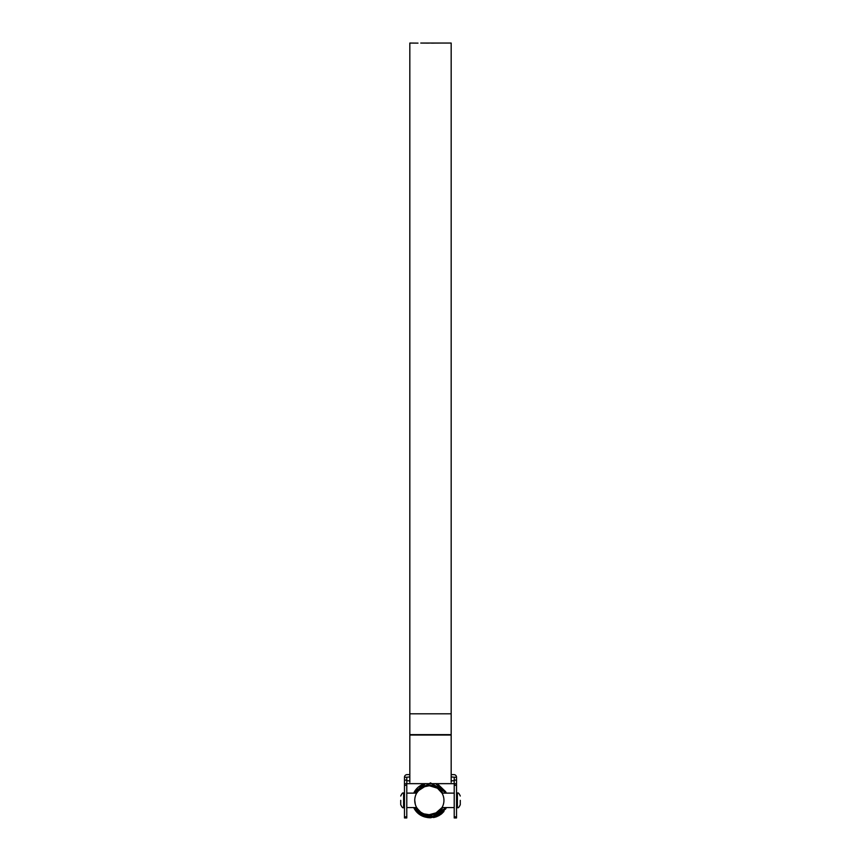 <?xml version="1.0" encoding="UTF-8"?>
<svg xmlns="http://www.w3.org/2000/svg" width="861" height="861" viewBox="0 0 861 861"><rect width="100%" height="100%" fill="white"/><g stroke="black" fill="none" stroke-linecap="round" stroke-linejoin="round"><path stroke-width="1.29" d="M424.559 814.14L421.847 812.881M420.588 812.031L417.208 808.468M441.489 808.457L439.67 810.664L442.027 807.575L434.945 813.828M432.2 814.667L434.934 813.839L430.608 814.893L427.551 817.541L414.625 807.575L415.4 809.082M439.67 810.675L437.463 812.483L439.67 810.675L437.463 812.483L430.608 814.893M437.453 812.483L428.347 814.915M430.489 817.789L446.375 807.575L438.647 815.776L427.551 817.541L430.5 814.904L423.763 813.839M423.547 813.753L421.416 812.612M419.016 810.675L416.659 807.575L406.79 807.575M442.619 806.434L441.489 808.447M441.715 808.102L440.068 810.255M406.79 793.121L416.659 793.121L419.016 790.021L423.72 786.868M418.059 791.076L423.752 786.857L429.348 785.749L437.463 788.213L442.027 793.121L454.21 793.121M434.945 786.868L437.463 788.213M433.46 786.341L434.934 786.857M423.763 786.857L429.348 785.749L426.507 786.028M416.659 793.121L419.07 789.967M413.721 793.121A17.22 17.22 0 0 1 425.086 783.661M431.038 815.432A15.175 15.175 0 0 1 429.962 815.518M429.8 815.518A15.175 15.175 0 0 1 415.992 807.575M444.976 807.575A17.22 17.22 0 0 1 427.626 817.476M427.497 817.466A17.22 17.22 0 0 1 413.721 807.575M442.694 807.575A15.175 15.175 0 0 1 438.992 812.063L438.658 811.589M415.992 793.121A15.175 15.175 0 0 1 442.694 793.121M416.444 790.011L414.625 793.121L425.399 783.661L414.625 793.121L430.5 782.897L446.375 793.121L430.5 782.897L414.625 793.121L417.327 788.913M418.457 812.978L427.433 817.519L415.659 809.512M406.79 783.661L435.601 783.661L445.611 791.625L446.375 793.121L435.601 783.661L445.611 791.625L438.507 784.845M438.669 815.765L446.375 807.575L433.933 817.455L418.661 813.161M418.274 812.795L415.551 809.34M438.755 815.711L442.123 813.354L428.972 817.724L416.724 811.051M443.932 811.482L441.715 813.71M438.809 815.69L427.551 817.541M415.411 809.114L420.512 814.657M414.625 793.121L415.389 791.625L430.5 782.897L445.611 791.625L446.375 793.121L445.611 791.625L430.5 782.897L415.389 791.625L414.625 793.121L422.622 784.78M427.433 817.519L415.389 809.071L414.625 807.575L415.389 809.071L430.5 817.789L445.611 809.071L446.375 807.575L441.219 814.108M437.259 816.432L422.611 815.905M434.256 817.39L430.5 814.98M438.712 815.744L446.375 807.575L445.611 809.071L430.5 817.789L424.365 816.68L430.5 817.789L438.55 815.83M423.698 816.411L422.482 815.841M421.137 815.066L420.039 814.312M418.231 812.752L415.938 809.953M415.68 809.555L414.625 807.575M424.591 783.93L425.399 783.661L424.591 783.93M437.259 784.263L435.601 783.661L445.611 791.625L446.375 793.121M445.998 808.371L430.5 817.789L428.121 817.627L436.366 816.777L428.121 817.627M428.068 817.627L426.938 817.423M420.007 814.28L419.027 813.494M422.138 785.038L424.021 784.145L422.138 785.038M426.195 817.25L424.365 816.68M439.465 815.313L438.195 816.002M436.936 816.562L433.513 817.53M404.476 777.214L406.79 777.214L406.79 817.95L404.476 817.95L404.476 777.214A2.605 2.605 0 0 1 407.081 774.62L409.825 774.62M454.21 817.95L454.21 777.214L456.524 777.214L456.524 817.95L454.21 817.95M406.79 780.109L404.476 780.109M451.175 776.923L454.21 777.214M451.175 774.62L453.919 774.62A2.605 2.605 0 0 1 456.524 777.214M406.79 777.214L409.825 776.923M456.524 780.109L454.21 780.109M406.79 780.776L409.825 780.776M451.175 780.776L454.21 780.776M435.601 783.661L454.21 783.661M447.871 43.05L451.175 43.05L451.175 782.305M418.005 43.125L409.825 43.05L409.825 782.305M438.873 43.05L440.025 43.061M439.175 43.05L437.862 43.072L439.175 43.05M437.98 43.05L436.667 43.072L437.98 43.05M431.555 43.115L436.785 43.05L431.555 43.115M429.305 43.061L422.019 43.061M428.444 43.104L422.719 43.05M420.76 43.05L421.384 43.05M416.67 43.115L417.305 43.125M441.747 43.05L448.204 43.05M447.742 43.05L442.21 43.05M443.921 43.05L442.608 43.05M444.933 43.05L446.644 43.05M414.744 800.343C416.789 791.022 416.789 791.022 414.744 800.343A14.605 14.605 0 0 0 429.348 814.947A14.605 14.605 0 0 0 443.942 800.343C441.897 791.022 441.897 791.022 443.942 800.343A14.605 14.605 0 0 0 429.348 785.749A14.605 14.605 0 0 0 414.744 800.343L415.314 804.389M400.72 800.343L400.72 804.68L400.72 800.343M460.28 800.343L460.28 804.68L460.28 800.343M406.79 785.318L404.476 785.318M404.476 816.852L406.79 816.852M404.476 783.79L406.79 783.79M456.524 785.318L454.21 785.318M454.21 816.852L456.524 816.852M454.21 783.79L456.524 783.79M451.175 713.801L409.825 713.801M451.175 735.036L409.825 735.036M451.175 734.637L409.825 734.637M404.476 793.121L403.615 793.121L403.615 807.575C402.905 808.307 401.947 807.349 400.72 804.68M456.524 807.575L457.385 807.575L457.385 793.121C458.117 792.4 459.085 793.358 460.28 796.016M436.721 816.648L435.225 817.143M415.572 809.383L415.12 808.597M414.765 792.798L415.422 791.56M424.688 816.798L423.289 816.239M441.618 813.796L440.412 814.7M442.08 43.05L440.703 43.05M440.66 43.05L440.079 43.05M439.551 43.05L424.785 43.05M422.547 43.05L421.104 43.05M447.333 43.05L446.116 43.05M457.385 807.575C458.117 808.296 459.085 807.338 460.28 804.68M403.615 807.575L404.476 807.575M442.027 807.575L454.21 807.575M456.524 793.121L457.385 793.121M403.615 793.121C402.905 792.389 401.947 793.347 400.72 796.016"/></g></svg>
